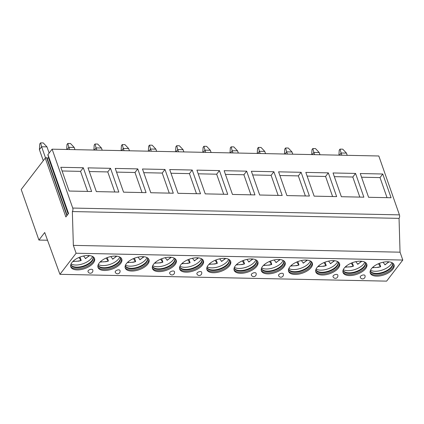 <?xml version="1.0" encoding="UTF-8"?>
<svg xmlns="http://www.w3.org/2000/svg" width="424" height="424" viewBox="0 0 424 424"><rect width="100%" height="100%" fill="white"/><g stroke="black" fill="none" stroke-linecap="round" stroke-linejoin="round"><path stroke-width="0.64" d="M45.257 158.12L65.863 216.966L68.545 213.479L47.933 154.627L52.115 149.174L72.732 208.057A2.518 1.32 91.2 0 1 72.35 211.56L73.352 245.374L76.108 253.239L59.932 274.323L44.711 232.511L38.918 240.064L21.2 189.475L45.257 158.12A0.816 0.403 -19.3 0 1 46.608 157.733L66.886 215.636M48.686 157.267L48.421 157.611A0.816 0.403 -19.3 0 1 47.064 157.998L46.608 157.733M52.115 149.174L378.807 155.984L399.424 214.862A2.518 1.32 91.2 0 1 399.048 218.365L400.044 252.185L402.8 260.05L386.624 281.133L59.932 274.323M68.423 213.632L47.859 154.914A0.816 0.403 -19.3 0 1 47.933 154.627M38.918 240.064L47.53 240.244M76.108 253.239L402.8 260.05M387.663 261.756A12.588 6.228 160.7 0 0 375.007 265.546A12.588 6.228 160.7 0 0 370.263 273.109A12.588 6.228 160.7 0 0 376.618 276.146A12.588 6.228 160.7 0 0 389.274 272.356A12.588 6.228 160.7 0 0 394.018 264.788A12.588 6.228 160.7 0 0 387.663 261.756M360.437 261.184A12.588 6.228 160.7 0 0 347.781 264.974A12.588 6.228 160.7 0 0 343.037 272.542A12.588 6.228 160.7 0 0 349.397 275.579A12.588 6.228 160.7 0 0 362.054 271.789A12.588 6.228 160.7 0 0 366.797 264.221A12.588 6.228 160.7 0 0 360.437 261.184M333.211 260.617A12.588 6.228 160.7 0 0 320.555 264.406A12.588 6.228 160.7 0 0 315.811 271.975A12.588 6.228 160.7 0 0 322.171 275.012A12.588 6.228 160.7 0 0 334.828 271.222A12.588 6.228 160.7 0 0 339.571 263.654A12.588 6.228 160.7 0 0 333.211 260.617M305.99 260.05A12.588 6.228 160.7 0 0 293.334 263.839A12.588 6.228 160.7 0 0 288.59 271.408A12.588 6.228 160.7 0 0 294.945 274.445A12.588 6.228 160.7 0 0 307.601 270.655A12.588 6.228 160.7 0 0 312.345 263.087A12.588 6.228 160.7 0 0 305.99 260.05M278.764 259.483A12.588 6.228 160.7 0 0 266.108 263.272A12.588 6.228 160.7 0 0 261.364 270.841A12.588 6.228 160.7 0 0 267.724 273.877A12.588 6.228 160.7 0 0 280.381 270.088A12.588 6.228 160.7 0 0 285.124 262.52A12.588 6.228 160.7 0 0 278.764 259.483M251.538 258.916A12.588 6.228 160.7 0 0 238.882 262.705A12.588 6.228 160.7 0 0 234.138 270.274A12.588 6.228 160.7 0 0 240.498 273.31A12.588 6.228 160.7 0 0 253.155 269.521A12.588 6.228 160.7 0 0 257.898 261.952A12.588 6.228 160.7 0 0 251.538 258.916M224.317 258.349A12.588 6.228 160.7 0 0 211.661 262.138A12.588 6.228 160.7 0 0 206.917 269.706A12.588 6.228 160.7 0 0 213.272 272.743A12.588 6.228 160.7 0 0 225.928 268.954A12.588 6.228 160.7 0 0 230.672 261.385A12.588 6.228 160.7 0 0 224.317 258.349M197.091 257.781A12.588 6.228 160.7 0 0 184.435 261.571A12.588 6.228 160.7 0 0 179.691 269.139A12.588 6.228 160.7 0 0 186.051 272.176A12.588 6.228 160.7 0 0 198.708 268.387A12.588 6.228 160.7 0 0 203.451 260.818A12.588 6.228 160.7 0 0 197.091 257.781M169.865 257.214A12.588 6.228 160.7 0 0 157.209 261.004A12.588 6.228 160.7 0 0 152.465 268.572A12.588 6.228 160.7 0 0 158.825 271.609A12.588 6.228 160.7 0 0 171.482 267.82A12.588 6.228 160.7 0 0 176.225 260.251A12.588 6.228 160.7 0 0 169.865 257.214M142.644 256.647A12.588 6.228 160.7 0 0 129.988 260.437A12.588 6.228 160.7 0 0 125.244 268.005A12.588 6.228 160.7 0 0 131.599 271.042A12.588 6.228 160.7 0 0 144.255 267.252A12.588 6.228 160.7 0 0 148.999 259.684A12.588 6.228 160.7 0 0 142.644 256.647M115.418 256.08A12.588 6.228 160.7 0 0 102.762 259.87A12.588 6.228 160.7 0 0 98.018 267.438A12.588 6.228 160.7 0 0 104.378 270.475A12.588 6.228 160.7 0 0 117.035 266.685A12.588 6.228 160.7 0 0 121.778 259.117A12.588 6.228 160.7 0 0 115.418 256.08M88.192 255.513A12.588 6.228 160.7 0 0 75.536 259.303A12.588 6.228 160.7 0 0 70.792 266.871A12.588 6.228 160.7 0 0 77.152 269.908A12.588 6.228 160.7 0 0 89.808 266.118A12.588 6.228 160.7 0 0 94.552 258.55A12.588 6.228 160.7 0 0 88.192 255.513M364.979 275.558A2.518 1.246 160.7 0 0 363.707 274.953A2.518 1.246 -19.3 0 0 361.174 275.711A2.518 1.246 -19.3 0 0 360.225 277.222A2.518 2.518 0 0 0 363.432 278.769A2.518 2.518 0 0 0 364.979 275.558M337.753 274.991A2.518 1.246 160.7 0 0 336.481 274.386A2.518 1.246 -19.3 0 0 333.948 275.144A2.518 1.246 -19.3 0 0 332.999 276.655A2.518 2.518 0 0 0 336.211 278.202A2.518 2.518 0 0 0 337.753 274.991M283.306 273.856A2.518 1.246 160.7 0 0 282.034 273.252A2.518 1.246 -19.3 0 0 279.501 274.01A2.518 1.246 -19.3 0 0 278.552 275.521A2.518 2.518 0 0 0 281.759 277.068A2.518 2.518 0 0 0 283.306 273.856M256.08 273.289A2.518 1.246 160.7 0 0 254.808 272.685A2.518 1.246 -19.3 0 0 252.275 273.443A2.518 1.246 -19.3 0 0 251.326 274.953A2.518 2.518 0 0 0 254.538 276.501A2.518 2.518 0 0 0 256.08 273.289M201.633 272.155A2.518 1.246 160.7 0 0 200.361 271.551A2.518 1.246 -19.3 0 0 197.828 272.309A2.518 1.246 -19.3 0 0 196.879 273.819A2.518 2.518 0 0 0 200.086 275.367A2.518 2.518 0 0 0 201.633 272.155M174.407 271.588A2.518 1.246 160.7 0 0 173.135 270.984A2.518 1.246 -19.3 0 0 170.602 271.742A2.518 1.246 -19.3 0 0 169.653 273.252A2.518 2.518 0 0 0 172.865 274.8A2.518 2.518 0 0 0 174.407 271.588M119.96 270.454A2.518 1.246 160.7 0 0 118.688 269.849A2.518 1.246 -19.3 0 0 116.155 270.607A2.518 1.246 -19.3 0 0 115.206 272.118A2.518 2.518 0 0 0 118.413 273.666A2.518 2.518 0 0 0 119.96 270.454M92.734 269.887A2.518 1.246 160.7 0 0 91.462 269.282A2.518 1.246 -19.3 0 0 88.929 270.04A2.518 1.246 -19.3 0 0 87.98 271.551A2.518 2.518 0 0 0 91.192 273.098A2.518 2.518 0 0 0 92.734 269.887M73.352 245.374L400.044 252.185M72.35 211.56L399.048 218.365M382.777 174.004L391.092 197.748L368.583 197.282L360.268 173.533L382.777 174.004L380.015 177.598L387.043 197.663M355.551 173.432L363.866 197.181L341.362 196.715L333.041 172.966L355.551 173.432L352.795 177.031L359.817 197.096M328.33 172.865L336.645 196.614L314.136 196.148L305.821 172.398L328.33 172.865L325.568 176.464L332.596 196.529M301.104 172.298L309.419 196.047L286.91 195.581L278.594 171.831L301.104 172.298L298.342 175.896L305.37 195.962M273.877 171.731L282.193 195.48L259.684 195.013L251.368 171.264L273.877 171.731L271.116 175.329L278.144 195.395M246.657 171.163L254.972 194.913L232.463 194.441L224.148 170.697L246.657 171.163L243.895 174.762L250.923 194.828M219.431 170.596L227.746 194.346L205.237 193.874L196.922 170.13L219.431 170.596L216.669 174.195L223.697 194.261M192.204 170.029L200.52 193.779L178.011 193.307L169.695 169.563L192.204 170.029L189.443 173.628L196.471 193.694M164.984 169.462L173.299 193.212L150.79 192.74L142.475 168.996L164.984 169.462L162.222 173.061L169.25 193.127M137.758 168.895L146.073 192.644L123.564 192.173L115.248 168.429L137.758 168.895L134.996 172.494L142.024 192.56M110.532 168.328L118.847 192.077L96.338 191.606L88.022 167.862L110.532 168.328L107.77 171.927L114.798 191.993M83.311 167.761L91.626 191.51L69.117 191.038L60.802 167.294L83.311 167.761L80.549 171.36L87.577 191.425M380.015 177.598L361.555 177.216M352.795 177.031L334.335 176.649M325.568 176.464L307.109 176.082M298.342 175.896L279.882 175.515M271.116 175.329L252.662 174.948M243.895 174.762L225.436 174.381M216.669 174.195L198.209 173.814M189.443 173.628L170.989 173.246M162.222 173.061L143.763 172.679M134.996 172.494L116.536 172.112M107.77 171.927L89.316 171.545M80.549 171.36L62.09 170.978M370.126 272.579A12.588 6.228 160.7 0 0 376.258 275.112A12.588 6.228 -19.3 0 0 388.479 271.599A12.588 6.228 -19.3 0 0 393.795 264.29M392.592 263.028A11.83 5.851 -19.3 0 1 392.677 263.23A11.83 5.851 -19.3 0 1 388.214 270.342A11.83 5.851 -19.3 0 1 376.321 273.909A11.83 5.851 160.7 0 1 370.343 271.053A11.83 5.851 160.7 0 1 370.274 270.841A11.83 5.851 160.7 0 0 370.417 271.084A11.83 5.851 160.7 0 0 376.136 273.39A11.83 5.851 -19.3 0 0 387.557 270.13A11.83 5.851 -19.3 0 0 392.635 263.304A11.83 5.851 -19.3 0 0 392.582 263.018M392.014 262.684A12.365 6.116 -19.3 0 1 375.055 271.27A12.365 6.116 160.7 0 1 370.512 270.215M372.378 267.639A12.365 6.116 160.7 0 0 373.502 267.735M388.951 261.836A12.365 6.116 -19.3 0 1 388.135 262.61M384.955 264.687L383.02 262.244M378.383 263.739L380.455 266.638A11.077 5.48 160.7 0 1 372.68 267.353M380.657 266.654L379.48 263.293M342.899 272.012A12.588 6.228 160.7 0 0 349.037 274.545A12.588 6.228 -19.3 0 0 361.253 271.031A12.588 6.228 -19.3 0 0 366.569 263.723M365.371 262.461A11.83 5.851 -19.3 0 1 365.451 262.663A11.83 5.851 -19.3 0 1 360.988 269.775A11.83 5.851 -19.3 0 1 349.095 273.342A11.83 5.851 160.7 0 1 343.117 270.486A11.83 5.851 160.7 0 1 343.053 270.274M343.058 270.263A11.83 5.851 160.7 0 0 343.196 270.517A11.83 5.851 160.7 0 0 348.915 272.823A11.83 5.851 -19.3 0 0 360.331 269.563A11.83 5.851 -19.3 0 0 365.409 262.737A11.83 5.851 -19.3 0 0 365.356 262.451M364.788 262.117A12.365 6.116 -19.3 0 1 347.828 270.703A12.365 6.116 160.7 0 1 343.292 269.648M345.157 267.072A12.365 6.116 160.7 0 0 346.281 267.168M361.73 261.269A12.365 6.116 -19.3 0 1 360.909 262.043M357.734 264.12L355.794 261.677M353.431 266.081L352.259 262.726M351.162 263.172L353.229 266.071A11.077 5.48 160.7 0 1 345.454 266.786M315.679 271.445A12.588 6.228 160.7 0 0 321.811 273.978A12.588 6.228 -19.3 0 0 334.033 270.464A12.588 6.228 -19.3 0 0 339.343 263.156M338.145 261.894A11.83 5.851 -19.3 0 1 338.225 262.096A11.83 5.851 -19.3 0 1 333.768 269.208A11.83 5.851 -19.3 0 1 321.869 272.775A11.83 5.851 160.7 0 1 315.891 269.918A11.83 5.851 160.7 0 1 315.827 269.706M315.832 269.696A11.83 5.851 160.7 0 0 315.97 269.95A11.83 5.851 160.7 0 0 321.689 272.256A11.83 5.851 -19.3 0 0 333.105 268.996A11.83 5.851 -19.3 0 0 338.182 262.17A11.83 5.851 -19.3 0 0 338.135 261.884M337.568 261.55A12.365 6.116 -19.3 0 1 320.602 270.136A12.365 6.116 160.7 0 1 316.066 269.081M317.931 266.505A12.365 6.116 160.7 0 0 319.055 266.601M334.504 260.702A12.365 6.116 -19.3 0 1 333.683 261.476M330.508 263.553L328.568 261.11M326.21 265.514L325.033 262.159M323.936 262.604L326.003 265.504A11.077 5.48 160.7 0 1 318.228 266.219M288.452 270.878A12.588 6.228 160.7 0 0 294.585 273.411A12.588 6.228 -19.3 0 0 306.806 269.897A12.588 6.228 -19.3 0 0 312.122 262.589M310.919 261.327A11.83 5.851 -19.3 0 1 311.004 261.529A11.83 5.851 -19.3 0 1 306.541 268.641A11.83 5.851 -19.3 0 1 294.643 272.203A11.83 5.851 160.7 0 1 288.67 269.351A11.83 5.851 160.7 0 1 288.601 269.139A11.83 5.851 160.7 0 0 288.744 269.383A11.83 5.851 160.7 0 0 294.463 271.689A11.83 5.851 -19.3 0 0 305.884 268.429A11.83 5.851 -19.3 0 0 310.962 261.603A11.83 5.851 -19.3 0 0 310.909 261.317M310.341 260.983A12.365 6.116 -19.3 0 1 293.382 269.569A12.365 6.116 160.7 0 1 288.839 268.514M290.705 265.938A12.365 6.116 160.7 0 0 291.829 266.034M307.278 260.135A12.365 6.116 -19.3 0 1 306.462 260.908M303.282 262.986L301.347 260.543M298.984 264.947L297.807 261.592M296.71 262.037L298.782 264.936A11.077 5.48 160.7 0 1 291.007 265.652M261.226 270.311A12.588 6.228 160.7 0 0 267.358 272.844A12.588 6.228 -19.3 0 0 279.58 269.33A12.588 6.228 -19.3 0 0 284.896 262.021M283.698 260.76A11.83 5.851 -19.3 0 1 283.778 260.961A11.83 5.851 -19.3 0 1 279.315 268.074A11.83 5.851 -19.3 0 1 267.422 271.636A11.83 5.851 160.7 0 1 261.444 268.784A11.83 5.851 160.7 0 1 261.38 268.572M261.385 268.562A11.83 5.851 160.7 0 0 261.523 268.816A11.83 5.851 160.7 0 0 267.242 271.122A11.83 5.851 -19.3 0 0 278.658 267.862A11.83 5.851 -19.3 0 0 283.736 261.036A11.83 5.851 -19.3 0 0 283.683 260.749M283.115 260.416A12.365 6.116 -19.3 0 1 266.155 269.002A12.365 6.116 160.7 0 1 261.619 267.947M263.484 265.371A12.365 6.116 160.7 0 0 264.608 265.466M280.057 259.567A12.365 6.116 -19.3 0 1 279.236 260.341M276.061 262.419L274.121 259.976M271.757 264.38L270.586 261.025M269.489 261.47L271.556 264.369A11.077 5.48 160.7 0 1 263.781 265.085M234.006 269.743A12.588 6.228 160.7 0 0 240.138 272.277A12.588 6.228 -19.3 0 0 252.359 268.763A12.588 6.228 -19.3 0 0 257.67 261.454M256.472 260.193A11.83 5.851 -19.3 0 1 256.552 260.394A11.83 5.851 -19.3 0 1 252.095 267.507A11.83 5.851 -19.3 0 1 240.196 271.069A11.83 5.851 160.7 0 1 234.218 268.217A11.83 5.851 160.7 0 1 234.154 268.005A11.83 5.851 160.7 0 0 234.297 268.249A11.83 5.851 160.7 0 0 240.016 270.554A11.83 5.851 -19.3 0 0 251.432 267.295A11.83 5.851 -19.3 0 0 256.509 260.469A11.83 5.851 -19.3 0 0 256.462 260.182M255.895 259.848A12.365 6.116 -19.3 0 1 238.929 268.434A12.365 6.116 160.7 0 1 234.393 267.38M236.258 264.804A12.365 6.116 160.7 0 0 237.382 264.899M252.831 259A12.365 6.116 -19.3 0 1 252.01 259.774M248.835 261.852L246.895 259.409M244.537 263.813L243.36 260.458M242.263 260.903L244.33 263.802A11.077 5.48 160.7 0 1 236.555 264.518M206.779 269.176A12.588 6.228 160.7 0 0 212.912 271.71A12.588 6.228 -19.3 0 0 225.133 268.196A12.588 6.228 -19.3 0 0 230.449 260.887M229.246 259.626A11.83 5.851 -19.3 0 1 229.326 259.827A11.83 5.851 -19.3 0 1 224.868 266.94A11.83 5.851 -19.3 0 1 212.97 270.501A11.83 5.851 160.7 0 1 206.997 267.65A11.83 5.851 160.7 0 1 206.928 267.438A11.83 5.851 160.7 0 0 207.071 267.682A11.83 5.851 160.7 0 0 212.79 269.987A11.83 5.851 -19.3 0 0 224.206 266.728A11.83 5.851 -19.3 0 0 229.289 259.901A11.83 5.851 -19.3 0 0 229.236 259.615M228.668 259.281A12.365 6.116 -19.3 0 1 211.709 267.867A12.365 6.116 160.7 0 1 207.166 266.813M209.032 264.237A12.365 6.116 160.7 0 0 210.156 264.332M225.605 258.433A12.365 6.116 -19.3 0 1 224.784 259.207M221.609 261.285L219.674 258.841M217.311 263.246L216.134 259.891M215.037 260.336L217.109 263.235A11.077 5.48 160.7 0 1 209.334 263.951M179.553 268.609A12.588 6.228 160.7 0 0 185.686 271.143A12.588 6.228 -19.3 0 0 197.907 267.629A12.588 6.228 -19.3 0 0 203.223 260.32M202.025 259.059A11.83 5.851 -19.3 0 1 202.105 259.26A11.83 5.851 -19.3 0 1 197.642 266.373A11.83 5.851 -19.3 0 1 185.749 269.934A11.83 5.851 160.7 0 1 179.771 267.083A11.83 5.851 160.7 0 1 179.707 266.871M179.707 266.86A11.83 5.851 160.7 0 0 179.85 267.115A11.83 5.851 160.7 0 0 185.569 269.42A11.83 5.851 -19.3 0 0 196.985 266.161A11.83 5.851 -19.3 0 0 202.062 259.334A11.83 5.851 -19.3 0 0 202.01 259.048M201.442 258.714A12.365 6.116 -19.3 0 1 184.482 267.3A12.365 6.116 160.7 0 1 179.946 266.246M181.811 263.67A12.365 6.116 160.7 0 0 182.935 263.765M198.384 257.866A12.365 6.116 -19.3 0 1 197.563 258.64M194.388 260.718L192.448 258.274M190.084 262.679L188.913 259.324M187.816 259.769L189.883 262.668A11.077 5.48 160.7 0 1 182.108 263.384M152.333 268.042A12.588 6.228 160.7 0 0 158.465 270.576A12.588 6.228 -19.3 0 0 170.687 267.062A12.588 6.228 -19.3 0 0 175.997 259.753M174.799 258.492A11.83 5.851 -19.3 0 1 174.879 258.693A11.83 5.851 -19.3 0 1 170.422 265.806A11.83 5.851 -19.3 0 1 158.523 269.367A11.83 5.851 160.7 0 1 152.545 266.516A11.83 5.851 160.7 0 1 152.481 266.304A11.83 5.851 160.7 0 0 152.624 266.548A11.83 5.851 160.7 0 0 158.343 268.853A11.83 5.851 -19.3 0 0 169.759 265.594A11.83 5.851 -19.3 0 0 174.836 258.767A11.83 5.851 -19.3 0 0 174.789 258.481M174.222 258.147A12.365 6.116 -19.3 0 1 157.256 266.733A12.365 6.116 160.7 0 1 152.719 265.678M154.585 263.103A12.365 6.116 160.7 0 0 155.709 263.198M171.158 257.299A12.365 6.116 -19.3 0 1 170.337 258.073M167.162 260.151L165.222 257.707M162.864 262.112L161.687 258.757M160.59 259.202L162.657 262.101A11.077 5.48 160.7 0 1 154.882 262.816M125.107 267.475A12.588 6.228 160.7 0 0 131.239 270.009A12.588 6.228 -19.3 0 0 143.46 266.495A12.588 6.228 -19.3 0 0 148.776 259.186M147.573 257.919A11.83 5.851 -19.3 0 1 147.653 258.126A11.83 5.851 -19.3 0 1 143.195 265.238A11.83 5.851 -19.3 0 1 131.297 268.8A11.83 5.851 160.7 0 1 125.324 265.949A11.83 5.851 160.7 0 1 125.255 265.737M125.26 265.721A11.83 5.851 160.7 0 0 125.398 265.981A11.83 5.851 160.7 0 0 131.117 268.286A11.83 5.851 -19.3 0 0 142.533 265.026A11.83 5.851 -19.3 0 0 147.616 258.2A11.83 5.851 -19.3 0 0 147.563 257.914M146.996 257.58A12.365 6.116 -19.3 0 1 130.036 266.166A12.365 6.116 160.7 0 1 125.493 265.111M127.359 262.536A12.365 6.116 160.7 0 0 128.483 262.631M143.932 256.732A12.365 6.116 -19.3 0 1 143.111 257.506M139.936 259.583L138.001 257.135M135.638 261.544L134.461 258.19M133.364 258.635L135.436 261.529A11.077 5.48 160.7 0 1 127.661 262.249M97.88 266.908A12.588 6.228 160.7 0 0 104.013 269.441A12.588 6.228 -19.3 0 0 116.234 265.928A12.588 6.228 -19.3 0 0 121.55 258.619M120.352 257.352A11.83 5.851 -19.3 0 1 120.432 257.559A11.83 5.851 -19.3 0 1 115.969 264.671A11.83 5.851 -19.3 0 1 104.076 268.233A11.83 5.851 160.7 0 1 98.098 265.382A11.83 5.851 160.7 0 1 98.034 265.17A11.83 5.851 160.7 0 0 98.177 265.413A11.83 5.851 160.7 0 0 103.896 267.719A11.83 5.851 -19.3 0 0 115.312 264.459A11.83 5.851 -19.3 0 0 120.39 257.633A11.83 5.851 -19.3 0 0 120.337 257.347M119.769 257.013A12.365 6.116 -19.3 0 1 102.809 265.599A12.365 6.116 160.7 0 1 98.273 264.539M100.138 261.968A12.365 6.116 160.7 0 0 101.262 262.064M116.711 256.165A12.365 6.116 -19.3 0 1 115.89 256.939M112.715 259.016L110.775 256.568M108.412 260.977L107.24 257.622M106.143 258.068L108.21 260.961A11.077 5.48 160.7 0 1 100.435 261.682M70.66 266.341A12.588 6.228 160.7 0 0 76.792 268.874A12.588 6.228 -19.3 0 0 89.013 265.36A12.588 6.228 -19.3 0 0 94.324 258.052M70.813 264.587A11.83 5.851 160.7 0 0 70.951 264.846A11.83 5.851 160.7 0 0 76.67 267.152A11.83 5.851 -19.3 0 0 88.086 263.892A11.83 5.851 -19.3 0 0 93.163 257.066A11.83 5.851 -19.3 0 0 93.116 256.78A11.83 5.851 -19.3 0 1 93.206 256.992A11.83 5.851 -19.3 0 1 88.748 264.104A11.83 5.851 -19.3 0 1 76.85 267.666A11.83 5.851 160.7 0 1 70.872 264.815A11.83 5.851 160.7 0 1 70.808 264.603M92.549 256.446A12.365 6.116 -19.3 0 1 75.583 265.032A12.365 6.116 160.7 0 1 71.047 263.972M72.912 261.401A12.365 6.116 160.7 0 0 74.036 261.497M89.485 255.598A12.365 6.116 -19.3 0 1 88.664 256.372M85.489 258.449L83.549 256.001M81.191 260.41L80.014 257.055M78.917 257.501L80.984 260.394A11.077 5.48 160.7 0 1 73.209 261.115M347.219 155.327L346.445 153.101L342.73 149.163L340.048 149.11L341.082 152.99L339.417 155.163M346.445 153.101L341.082 152.99L341.861 155.211M340.048 149.11L339.221 150.186L338.919 155.152M319.998 154.755L319.219 152.534L315.504 148.596L312.822 148.543L313.855 152.423L312.191 154.596M319.219 152.534L313.855 152.423L314.635 154.643M312.822 148.543L311.995 149.619L311.693 154.585M292.772 154.188L291.993 151.967L288.278 148.029L285.601 147.976L286.635 151.856L284.965 154.029M291.993 151.967L286.635 151.856L287.414 154.076M285.601 147.976L284.774 149.052L284.467 154.018M265.546 153.621L264.772 151.4L261.057 147.462L258.375 147.409L259.409 151.288L257.744 153.462M264.772 151.4L259.409 151.288L260.188 153.509M258.375 147.409L257.548 148.485L257.246 153.451M238.325 153.053L237.546 150.833L233.831 146.895L231.149 146.842L232.182 150.721L230.518 152.894M237.546 150.833L232.182 150.721L232.962 152.942M231.149 146.842L230.322 147.918L230.02 152.884M211.099 152.486L210.32 150.266L206.605 146.328L203.928 146.275L204.962 150.154L203.292 152.327M210.32 150.266L204.962 150.154L205.735 152.375M203.928 146.275L203.101 147.351L202.794 152.317M183.873 151.919L183.094 149.698L179.384 145.761L176.702 145.702L177.736 149.587L176.071 151.76M183.094 149.698L177.736 149.587L178.515 151.808M176.702 145.702L175.875 146.784L175.573 151.75M156.652 151.352L155.873 149.131L152.158 145.194L149.476 145.135L150.509 149.02L148.845 151.193M155.873 149.131L150.509 149.02L151.288 151.241M149.476 145.135L148.649 146.216L148.347 151.183M129.426 150.785L128.647 148.564L124.932 144.626L122.255 144.568L123.289 148.453L121.619 150.626M128.647 148.564L123.289 148.453L124.062 150.674M122.255 144.568L121.423 145.649L121.121 150.615M102.2 150.218L101.421 147.997L97.711 144.059L95.029 144.001L96.062 147.886L94.398 150.059M101.421 147.997L96.062 147.886L96.842 150.107M95.029 144.001L94.202 145.082L93.9 150.048M74.979 149.651L74.2 147.43L70.485 143.492L67.803 143.434L68.836 147.319L67.172 149.492M74.2 147.43L68.836 147.319L69.615 149.54M67.803 143.434L66.976 144.515L66.674 149.481M49.142 153.053L46.974 146.863L43.259 142.925L40.582 142.867L41.616 146.752L39.405 149.63L39.75 143.948L40.582 142.867M46.974 146.863L41.616 146.752L45.516 157.892M39.405 149.63L43.28 160.691M47.064 157.998L67.135 215.312M48.421 157.611L68.158 213.982M72.732 208.057L399.424 214.862M384.812 264.751A11.077 5.48 160.7 0 0 388.538 261.799M357.586 264.184A11.077 5.48 160.7 0 0 361.317 261.232M330.36 263.617A11.077 5.48 160.7 0 0 334.091 260.665M303.139 263.05A11.077 5.48 160.7 0 0 306.865 260.098M275.913 262.483A11.077 5.48 160.7 0 0 279.644 259.53M248.687 261.915A11.077 5.48 160.7 0 0 252.418 258.963M221.466 261.348A11.077 5.48 160.7 0 0 225.192 258.396M194.24 260.781A11.077 5.48 160.7 0 0 197.971 257.829M167.014 260.214A11.077 5.48 160.7 0 0 170.745 257.262M139.793 259.647A11.077 5.48 160.7 0 0 143.519 256.695M112.567 259.08A11.077 5.48 160.7 0 0 116.298 256.128M85.341 258.513A11.077 5.48 160.7 0 0 89.072 255.561M384.976 264.868L388.914 261.831M372.41 267.613L378.197 267.385L380.572 266.77M357.75 264.3L361.688 261.264M345.184 267.046L350.971 266.818L353.346 266.203M330.529 263.733L334.462 260.696M317.958 266.479L323.745 266.251L326.125 265.636M303.303 263.166L307.241 260.129M290.737 265.912L296.524 265.684L298.899 265.069M276.077 262.599L280.015 259.562M263.511 265.344L269.298 265.111L271.673 264.502M248.856 262.032L252.789 258.995M236.285 264.777L242.072 264.544L244.452 263.935M221.63 261.465L225.568 258.428M209.064 264.21L214.851 263.977L217.226 263.368M194.404 260.898L198.342 257.861M181.838 263.643L187.625 263.41L190 262.8M167.178 260.331L171.116 257.294M154.612 263.076L160.399 262.843L162.779 262.233M139.957 259.764L143.895 256.727M127.391 262.509L133.178 262.276L135.553 261.666M112.731 259.197L116.669 256.16M100.165 261.942L105.952 261.709L108.327 261.099M85.505 258.629L89.443 255.593M72.939 261.375L78.726 261.142L81.106 260.532"/></g></svg>
